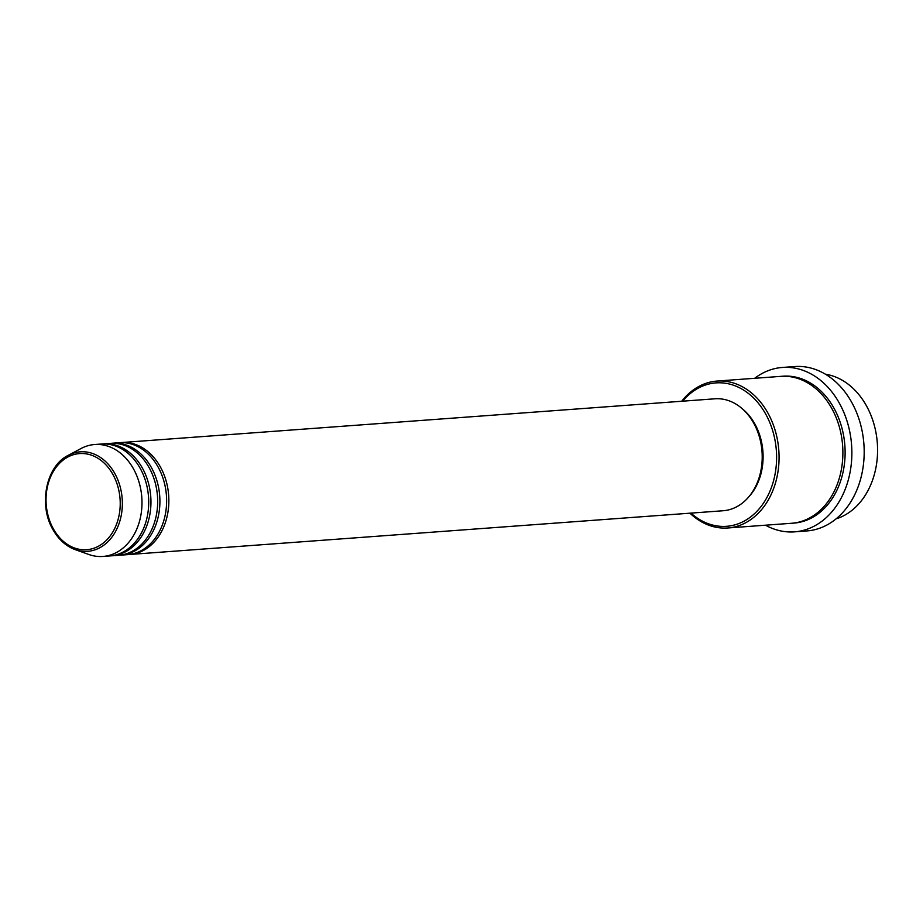 <?xml version="1.0" encoding="UTF-8"?>
<svg xmlns="http://www.w3.org/2000/svg" width="923" height="923" viewBox="0 0 923 923"><rect width="100%" height="100%" fill="white"/><g stroke="black" fill="none" stroke-linecap="round" stroke-linejoin="round"><path stroke-width="1.38" d="M120.428 442.636A56.118 43.116 85.8 0 1 121.548 442.544A56.118 43.116 85.8 0 1 160.083 466.403A56.118 43.116 85.8 0 1 165.229 522.995A56.118 43.116 85.8 0 1 129.797 554.469A56.118 43.116 85.8 0 1 128.678 554.538M111.475 443.305A56.118 43.116 85.8 0 1 112.583 443.202L119.309 442.705A56.118 43.116 85.8 0 1 157.845 466.565A56.118 43.116 85.8 0 1 162.99 523.168A56.118 43.116 85.8 0 1 127.559 554.642L120.844 555.138A56.118 43.116 85.8 0 1 119.713 555.196M112.583 443.202A56.118 43.116 85.8 0 1 151.13 467.061A56.118 43.116 85.8 0 1 156.275 523.664A56.118 43.116 85.8 0 1 120.844 555.138M102.511 443.963A56.118 43.116 85.8 0 1 103.63 443.859L110.345 443.363A56.118 43.116 85.8 0 1 148.891 467.223A56.118 43.116 85.8 0 1 154.037 523.826A56.118 43.116 85.8 0 1 118.594 555.3L111.879 555.796A56.118 43.116 85.8 0 1 110.76 555.854M103.63 443.859A56.118 43.116 85.8 0 1 142.177 467.719A56.118 43.116 85.8 0 1 147.322 524.322A56.118 43.116 85.8 0 1 111.879 555.796M68.187 455.374C45.931 466.15 38.212 505.366 53.165 529.998C58.784 539.701 66.098 546.231 75.132 549.6A49.888 38.328 85.8 0 0 116.148 530.367A49.888 38.328 85.8 0 0 114.556 473.038A49.888 38.328 85.8 0 0 68.187 455.374L81.062 448.509A56.118 43.116 85.8 0 1 94.677 444.517L101.392 444.021A56.118 43.116 85.8 0 1 139.938 467.892A56.118 43.116 85.8 0 1 145.084 524.483A56.118 43.116 85.8 0 1 109.641 555.958L102.926 556.454A56.118 43.116 85.8 0 1 88.873 554.504L75.132 549.6A49.888 38.328 85.8 0 1 53.361 530.125M836.088 518.864A73.655 56.591 -94.2 0 0 866.062 405.128A73.655 56.591 -94.2 0 0 825.427 374.207M690.946 513.107A71.902 55.242 -94.2 0 0 761.729 505.619A71.902 55.242 -94.2 0 0 765.352 413.469A71.902 55.242 -94.2 0 0 682.685 401.182M681.705 401.251A73.655 56.591 85.8 0 1 716.963 381.072A73.655 56.591 85.8 0 1 767.544 412.385A73.655 56.591 85.8 0 1 774.305 486.675A73.655 56.591 85.8 0 1 727.797 527.979A73.655 56.591 85.8 0 1 689.954 513.188M794.484 531.856L806.806 530.944A82.424 63.329 -94.2 0 0 858.851 484.725A82.424 63.329 -94.2 0 0 851.294 401.597A82.424 63.329 -94.2 0 0 794.68 366.546L782.369 367.458A82.424 63.329 85.8 0 1 838.972 402.497A82.424 63.329 85.8 0 1 846.541 485.625A82.424 63.329 85.8 0 1 794.484 531.856A82.424 63.329 85.8 0 1 765.502 525.199M716.963 381.072L780.777 376.365A73.655 56.591 85.8 0 1 831.358 407.678A73.655 56.591 85.8 0 1 838.119 481.968A73.655 56.591 85.8 0 1 791.599 523.272L727.797 527.979M121.548 442.544L714.898 398.805A56.118 43.116 85.8 0 1 753.433 422.665A56.118 43.116 85.8 0 1 758.579 479.268A56.118 43.116 85.8 0 1 723.147 510.742L129.797 554.469M742.288 408.762A54.365 41.766 85.8 0 1 754.599 423.507A54.365 41.766 85.8 0 1 748.784 496.874M754.668 378.292A82.424 63.329 85.8 0 1 782.369 367.458M94.677 444.517A56.118 43.116 85.8 0 1 133.212 468.376A56.118 43.116 85.8 0 1 138.358 524.979A56.118 43.116 85.8 0 1 102.926 556.454M112.687 474.076A48.192 37.024 -94.2 0 0 60.71 462.181A48.192 37.024 -94.2 0 0 53.569 529.214A48.192 37.024 -94.2 0 0 105.545 541.109A48.192 37.024 -94.2 0 0 112.687 474.076M781.896 376.296A73.655 56.591 85.8 0 1 833.596 407.516A73.655 56.591 85.8 0 1 840.126 482.452A73.655 56.591 85.8 0 1 792.719 523.179"/></g></svg>
